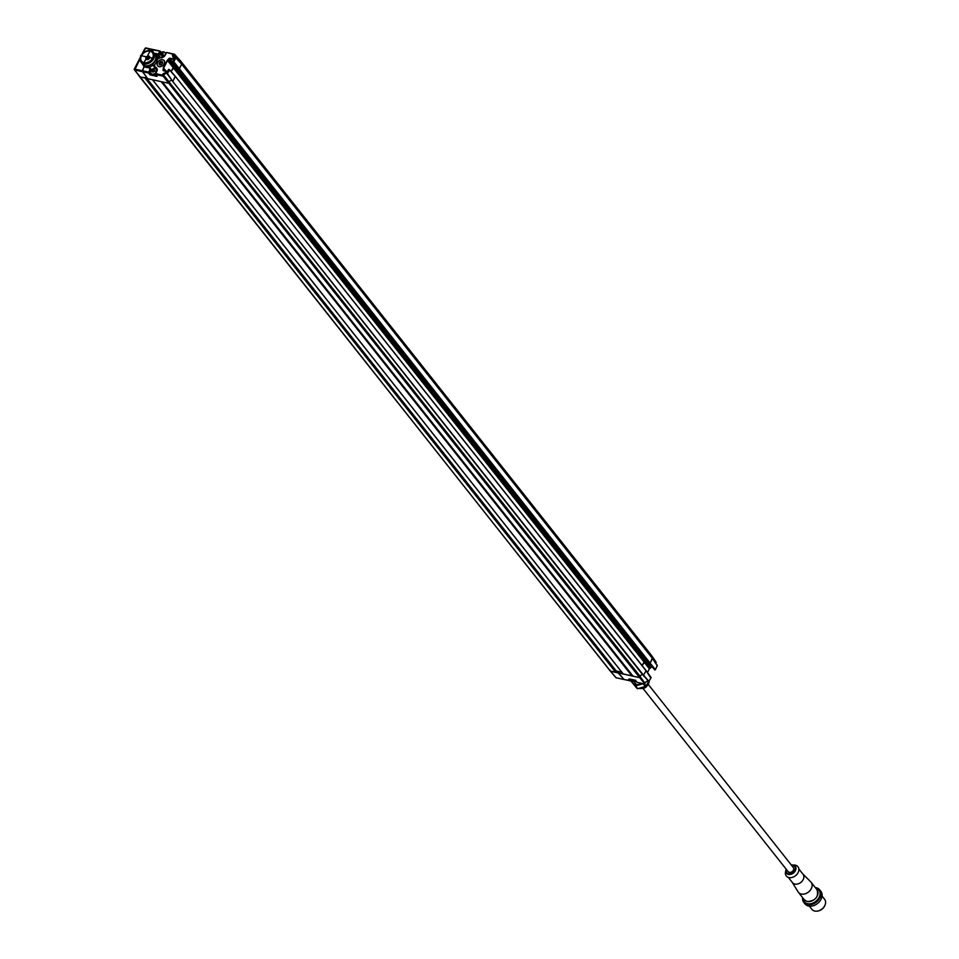 <?xml version="1.0" encoding="UTF-8"?>
<svg xmlns="http://www.w3.org/2000/svg" width="959" height="959" viewBox="0 0 959 959"><rect width="100%" height="100%" fill="white"/><g stroke="black" fill="none" stroke-linecap="round" stroke-linejoin="round"><path stroke-width="1.44" d="M609.84 670.545L610.583 671.288L609.828 670.017M145.792 78.278L616.181 672.091L610.356 671.156L134.476 69.887A0.671 0.671 -53.2 0 1 134.428 69.132L134.428 69.132A0.671 0.623 48.8 0 0 134.704 70.019L609.852 670.557L134.368 69.803A0.671 0.671 126.8 0 1 134.32 69.048L140.254 57.528L134.32 69.048A0.671 0.671 0 0 0 134.344 69.779M616.181 672.091L616.241 670.964L621.804 672.187M623.242 673.925L639.629 677.641L639.737 675.867L642.458 674.417M648.704 681.693L172.596 81.275L643.345 675.544L646.126 670.641L643.321 675.52L172.524 81.191L167.645 73.771L172.524 81.191M650.514 668.075L645.251 661.135L642.11 665.582L643.992 661.938L646.438 660.092L645.743 660.188L174.946 65.871L175.833 65.811L173.195 67.609L171.181 71.517L174.946 65.871L169.024 58.499L169.683 58.511L168.664 59.89L645.251 661.135L645.743 660.188L651.605 666.757M648.704 662.897L650.142 663.101L652.288 658.258M179.549 61.688L180.412 61.232L651.209 655.56L650.574 655.896L651.341 655.189L180.592 60.992M180.412 61.232L174.382 54.195L173.111 54.291L173.303 55.478L172.44 55.454L173.423 58.103L175.821 57.936L174.586 58.295L175.821 57.936L173.831 61.784L650.142 663.101L179.009 68.952L181.707 64.193L179.345 68.772L177.942 68.676L654.745 669.885M648.704 681.705L651.101 677.522L646.138 670.653L175.329 76.324L172.98 81.095L175.233 76.264L646.138 670.856L650.837 677.965L646.162 670.761M144.821 67.106L144.042 66.027L142.519 71.685L147.722 78.698L168.832 83.313L168.952 81.539L171.697 80.065L168.844 81.623M630.602 680.722L623.997 679.487L618.519 673.026L639.641 677.641L168.832 83.313L162.299 81.887L633.096 676.215M631.969 675.963L161.172 81.647L152.481 79.705M145.384 77.763L139.786 76.972L610.583 671.288L618.195 672.954L618.879 671.636L616.038 671.012M632.712 675.747L162.275 81.887M618.519 673.026L619.238 671.624M175.365 76.432L646.138 670.856M644.724 683.024L639.749 675.867L639.641 677.641L645.047 684.115L637.447 682.424M173.507 61.963L179.009 68.952L178.038 68.736L648.835 663.065L655.309 669.586L650.142 663.101L652.504 658.521L181.707 64.193L175.821 57.936M655.417 662.705L656.22 662.453L651.389 655.333M651.209 655.56L655.932 662.046M656.22 662.453L655.129 662.777M655.309 669.586L657.287 665.738L656.603 666.781L657.287 665.738L652.504 658.521M651.101 667.008L650.538 668.051M623.997 679.487L630.111 680.818L628.672 679.128L629.775 679.02L635.733 680.327M631.382 679.811L630.998 680.554A0.671 0.671 0 0 1 630.255 680.914L630.746 680.614M639.581 676.179L645.047 684.115L169.204 82.989M647.972 680.866L644.832 682.544L645.011 683.767M648.08 680.986L644.951 682.472M643.393 675.604L649.123 681.573L643.777 675.436M643.189 683.695L635.601 685.913A9.111 6.773 141.6 0 1 635.242 685.841A9.111 6.773 141.6 0 1 634.906 685.757L637.064 688.49A9.111 6.773 -38.4 0 0 637.411 688.574A9.111 6.773 -38.4 0 0 637.759 688.646L645.359 686.428A9.111 6.773 -38.4 0 0 646.03 685.877L651.113 677.725M623.985 679.475L618.195 672.954M616.181 677.761L623.674 679.416M616.062 677.737A0.671 0.671 0 0 1 615.87 677.581L610.356 671.156L616.181 677.809A0.671 0.671 0 0 0 616.361 677.869L616.517 677.857M631.777 679.859A3.105 2.314 -38.4 0 0 632.904 680.458A3.105 2.314 -38.4 0 0 634.175 680.387M633.084 680.147A3.105 2.314 141.6 0 1 632.628 680.111A3.105 2.314 141.6 0 1 632.029 679.919M631.214 681.094L631.214 681.094A9.111 6.773 -38.4 0 0 631.549 681.178A9.111 6.773 -38.4 0 0 631.909 681.25L632.52 681.166M631.142 680.291L631.909 681.25M641.403 683.347A7.972 5.922 141.6 0 1 635.469 684.546A7.972 5.922 141.6 0 1 631.837 681.238M634.906 685.757L630.902 681.01A9.111 6.773 141.6 0 1 630.878 680.722M635.601 685.913L637.759 688.646M645.359 686.428L643.225 683.743M644.568 684.043L646.03 685.877M630.902 681.01L637.064 688.49M809.348 906.135L811.877 909.336A8.104 6.018 -38.4 0 0 814.742 911.05A8.104 6.018 -38.4 0 0 823.541 907.49A8.104 6.018 -38.4 0 0 824.584 899.266L822.055 896.078M803.834 902.443L804.961 903.857A10.129 7.528 -38.4 0 0 808.545 906.003A10.129 7.528 -38.4 0 0 819.537 901.556A10.129 7.528 -38.4 0 0 820.844 891.283L819.717 889.868A10.129 7.528 141.6 0 1 818.423 900.141A10.129 7.528 141.6 0 1 807.418 904.589A10.129 7.528 141.6 0 1 803.834 902.443A10.129 7.528 141.6 0 1 802.623 897.648M815.33 887.578A10.129 7.528 141.6 0 1 816.133 887.71A10.129 7.528 141.6 0 1 819.717 889.868M815.606 887.926A9.458 7.025 141.6 0 1 819.07 897.468A9.458 7.025 141.6 0 1 807.43 903.678A9.458 7.025 141.6 0 1 802.899 897.996M802.899 874.069L810.763 881.86A8.104 6.018 141.6 0 1 811.11 882.268A8.104 6.018 141.6 0 1 810.079 890.479A8.104 6.018 141.6 0 1 801.28 894.052A8.104 6.018 141.6 0 1 798.415 892.326A8.104 6.018 141.6 0 1 798.104 891.894L792.314 882.46M792.206 882.268A6.749 5.023 -38.4 0 0 792.458 882.64A6.749 5.023 -38.4 0 0 794.843 884.066A6.749 5.023 -38.4 0 0 802.18 881.105A6.749 5.023 -38.4 0 0 803.043 874.248A6.749 5.023 -38.4 0 0 802.743 873.913M788.945 877.545A7.432 5.514 -38.4 0 0 798.092 872.654A7.432 5.514 -38.4 0 0 795.335 865.174A7.432 5.514 -38.4 0 0 794.196 865.042L792.422 864.994A5.598 4.16 141.6 0 1 793.285 865.09A5.598 4.16 141.6 0 1 795.359 870.736A5.598 4.16 141.6 0 1 788.466 874.428A5.598 4.16 141.6 0 1 785.877 870.185L785.877 870.185A5.598 4.16 141.6 0 1 786.188 869.178L785.517 871.911A7.432 5.514 -38.4 0 0 788.945 877.545M643.129 688.586L788.142 871.647A3.309 2.457 -38.4 0 0 789.317 872.342A3.309 2.457 -38.4 0 0 792.901 870.892A3.309 2.457 -38.4 0 0 793.333 867.535L648.32 684.474M818.147 910.942A7.085 5.275 -38.4 0 0 824.716 905.74M634.606 680.482A3.38 2.505 141.6 0 1 631.501 679.967A3.38 2.505 141.6 0 1 631.37 679.775M631.921 680.363A3.38 2.505 -38.4 0 0 632.197 680.854A3.38 2.505 -38.4 0 0 635.925 681.058M159.662 51.007L153.716 49.652L152.529 51.426M154.819 67.609L154.459 64.864A7.972 5.922 -38.4 0 0 156.461 62.239A7.972 5.922 -38.4 0 0 157.312 59.35L160.009 57.816A4.387 3.261 -38.4 0 0 165.368 54.915L166.434 52.829L165.236 54.891M157.552 62.467A4.184 3.117 -38.4 0 0 157.624 65.799A4.184 3.117 -38.4 0 0 160.98 66.603A4.184 3.117 -38.4 0 0 164.265 63.941A4.184 3.117 -38.4 0 0 164.181 60.609A4.184 3.117 -38.4 0 0 160.824 59.806A4.184 3.117 -38.4 0 0 157.552 62.467M144.126 66.135L144.042 66.027A7.972 5.922 -38.4 0 0 146.655 67.478A7.972 5.922 -38.4 0 0 149.113 67.55L149.844 69.815L151.15 70.427M150.048 67.789L149.113 67.55M154.207 65.715L154.459 64.864L155.19 67.154A4.387 3.261 -38.4 0 1 156.773 71.565L155.694 73.651L162.359 75.102L163.126 76.181L155.682 74.562L157.036 76.396L156.521 75.377L157.036 76.396L150.012 74.862L151.75 74.334M157.624 59.098L159.985 57.756M150.947 73.328L150.575 74.059L149.484 72.584L148.645 73.016L150.659 70.295L149.844 69.815L148.657 72.117L142.543 70.774M639.581 676.191L168.796 81.887L163.198 75.066L162.335 75.03L162.91 73.915L163.21 75.845M167.142 73.723L166.159 72.177L167.226 72.416L166.914 73.076L163.366 74.742L639.737 675.867M175.329 76.312L168.988 69.348L169.635 69.923L167.202 73.855L168.82 69.468L167.717 71.17M167.645 73.771L167.226 72.416M175.341 76.54L168.988 69.348L167.669 71.158M168.916 69.36L167.226 71.398L163.354 70.546M165.308 70.978L163.905 69.108L163.45 70.594L167.154 71.41M156.916 54.327L158.223 53.584L158.703 54.411L158.223 53.584L160.201 51.211L153.284 49.952M174.382 54.195L180.46 60.813M175.149 57.732L173.303 55.478L174.694 58.151M173.603 59.542L173.028 61.316L175.533 57.696M172.824 61.28L173.723 59.53M157.432 59.014L159.961 57.576A0.671 0.671 0 0 1 160.429 57.504L165.104 55.142A3.716 2.757 -38.4 0 1 160.573 57.6L160.081 57.684M159.158 66.579A4.052 3.009 141.6 0 1 157.732 65.715A4.052 3.009 141.6 0 1 158.247 61.616A4.052 3.009 141.6 0 1 162.646 59.83A4.052 3.009 141.6 0 1 164.085 60.693A4.052 3.009 141.6 0 1 163.557 64.792A4.052 3.009 141.6 0 1 159.158 66.579M161.771 61.52A2.026 1.51 -38.4 0 0 160.033 64.888A2.026 1.51 -38.4 0 0 161.771 61.52M159.446 64.589A2.026 1.51 141.6 0 1 162.598 62.095M162.73 62.922A1.654 1.235 -38.4 0 0 159.985 64.709A1.654 1.235 -38.4 0 0 160.213 64.924M147.506 78.41L139.786 76.972L134.751 69.983A0.671 0.623 -131.2 0 1 134.464 69.096L142.22 70.702L143.898 67.442A1.618 1.199 141.6 0 0 143.874 66.147L144.341 66.734M144.294 66.674A8.175 6.078 141.6 0 1 143.79 65.727M143.035 64.84A8.175 6.078 -38.4 0 0 143.67 65.907A8.175 6.078 -38.4 0 0 143.838 66.111A1.618 1.199 141.6 0 1 143.874 66.147M153.536 49.676L152.253 51.259M153.224 49.604L145.936 47.95A0.671 0.671 0 0 0 145.36 48.082L145.324 48.118A0.671 0.635 50.8 0 0 145.169 48.31L145.217 48.274A0.671 0.635 -129.2 0 1 145.816 47.95M147.398 78.626L142.22 70.702M154.447 53.512A8.032 5.97 141.6 0 1 154.783 53.848L155.969 56.665A8.032 5.97 141.6 0 1 152.265 63.845L148.705 65.632A8.032 5.97 141.6 0 1 142.376 64.061A8.032 5.97 141.6 0 1 141.956 63.414M142.519 64.229A8.032 5.97 -38.4 0 0 142.663 64.409A8.032 5.97 -38.4 0 0 148.825 66.015L151.558 69.899M154.819 67.681L152.373 64.181M152.265 63.845L154.663 67.19M152.541 64.193A8.032 5.97 -38.4 0 0 156.245 57.025L156.988 56.809L158.331 58.499M156.365 56.437A0.947 0.623 -22.8 0 1 157.576 56.473L158.918 58.175M159.242 55.934L158.403 56.209L156.389 53.656A0.947 0.623 157.2 0 0 155.178 53.62M152.984 75.042A3.105 2.314 -38.4 0 0 155.634 74.67M155.442 68.557L154.938 67.921A0.671 0.671 0 0 1 154.831 67.705L154.159 65.608M160.045 57.168A3.38 2.505 -38.4 0 0 160.213 57.492L159.626 56.773A3.38 2.505 141.6 0 1 159.566 54.088A3.38 2.505 141.6 0 1 162.215 51.942A3.38 2.505 141.6 0 1 164.924 52.589A3.38 2.505 141.6 0 1 165.26 54.543M161.244 57.552A3.38 2.505 141.6 0 1 159.626 56.773M160.68 53.98L161.687 54.759L162.742 53.944M163.186 54.327L163.126 54.255A6.03 0.755 -136.4 0 0 162.874 54.052L162.862 53.776A6.03 3.752 -66.8 0 1 163.102 53.5L162.862 53.213A6.03 3.728 170.6 0 0 162.574 53.284L161.651 53.177A6.03 3.057 92.4 0 0 161.508 53.476L161.244 53.692A6.03 3.177 -171.8 0 0 160.92 53.776M162.91 53.716L162.215 53.272M163.174 54.519L162.91 54.687A6.03 3.177 8.2 0 0 162.539 54.699L162.275 54.915A6.03 3.057 -87.6 0 0 162.179 55.274L161.771 55.466M161.292 55.059L160.92 54.615A6.03 3.752 113.2 0 0 160.728 54.963L160.968 55.25A6.03 3.812 -13.2 0 1 161.292 55.059M151.45 73.819A3.38 2.505 -38.4 0 0 151.726 74.311A3.38 2.505 -38.4 0 0 155.49 74.49M155.933 72.608A3.38 2.505 141.6 0 1 151.031 73.435A3.38 2.505 141.6 0 1 150.971 70.738A3.38 2.505 141.6 0 1 153.62 68.592A3.38 2.505 141.6 0 1 156.329 69.24A3.38 2.505 141.6 0 1 156.701 70.99M152.085 70.63L153.092 71.41L154.147 70.594M154.267 70.427L154.531 70.918A6.03 0.755 -136.4 0 0 154.279 70.702L154.267 70.427A6.03 3.752 -66.8 0 1 154.507 70.151L154.267 69.863A6.03 3.728 170.6 0 0 153.979 69.947L153.044 69.839A6.03 3.057 92.4 0 0 152.913 70.127L152.649 70.343A6.03 3.177 -171.8 0 0 152.325 70.427M154.315 70.367L154.507 71.014M154.579 71.17L154.315 71.338A6.03 3.177 8.2 0 0 153.943 71.35L153.68 71.565A6.03 3.057 -87.6 0 0 153.584 71.937L153.164 72.117M152.109 70.858A6.03 0.755 43.6 0 1 152.313 70.99L152.325 71.278A6.03 3.752 113.2 0 0 152.133 71.613L152.361 71.901M152.313 70.99L152.673 71.721M153.644 69.959L154.435 70.954M149.568 58.235A13.354 4.292 73.8 0 0 149.508 56.341A13.354 4.639 27.3 0 1 147.626 55.934A13.354 8.931 -40.1 0 1 145.816 57.42A13.354 4.292 -106.2 0 1 145.888 59.314A13.354 4.639 -152.7 0 0 147.758 59.722A13.354 8.931 -40.1 0 0 149.568 58.235M152.517 58.151A6.893 5.119 -38.4 0 0 149.952 51.199A6.893 5.119 -38.4 0 0 141.464 55.73A6.893 5.119 141.6 0 0 144.03 62.683A6.893 5.119 141.6 0 0 152.517 58.151M149.568 57.912A2.026 1.51 -38.4 0 0 147.35 59.65M147.266 59.626L145.816 57.42M147.254 59.23L149.065 57.744L147.626 55.934M141.153 55.67A7.288 5.418 141.6 0 1 150.131 50.863A7.288 5.418 141.6 0 1 152.841 58.223A7.288 5.418 141.6 0 1 143.862 63.018A7.288 5.418 141.6 0 1 141.153 55.67M140.889 55.898A7.972 5.922 141.6 0 1 147.135 50.827A7.972 5.922 141.6 0 1 153.524 52.349A7.972 5.922 141.6 0 1 153.656 58.691A7.972 5.922 141.6 0 1 147.422 63.762A7.972 5.922 141.6 0 1 141.033 62.239A7.972 5.922 141.6 0 1 140.889 55.898M141.033 62.239L142.435 64.013A7.972 5.922 -38.4 0 0 148.825 65.536A7.972 5.922 -38.4 0 0 155.058 60.465A7.972 5.922 -38.4 0 0 154.926 54.124L153.524 52.349M144.869 48.693L141.908 54.327M150.419 50.3L143.562 63.582M148.645 59.038L146.991 56.941L148.645 59.038M140.601 55.55L153.38 58.343M615.834 672.439L145.025 78.111M615.894 671.312L146.188 78.362M146.943 78.53L616.241 670.964M152.577 79.765L623.374 674.093M647.445 672.463L649.351 668.771L643.992 661.938L167.549 60.549L163.629 68.137L166.147 71.17M652.036 666.865L649.495 668.615L650.466 668.099L645.107 661.278L174.31 66.95L168.664 59.89L167.693 60.405L649.495 668.615L647.481 672.511M173.519 59.35L169.683 58.511L175.269 65.691L652.012 666.841M648.835 663.065L654.817 669.897M654.494 669.706L655.357 669.766L657.299 665.546L652.504 658.318L181.73 64.037M631.262 679.751L630.938 680.363L630.219 679.523M635.709 680.662L636.92 682.221A0.671 0.671 0 0 0 637.291 682.448L644.868 684.103M636.824 681.969L635.625 680.698L629.032 679.26M623.818 679.499L616.098 677.713L610.583 671.288M639.629 688.442A7.085 5.275 -38.4 0 0 648.224 683.743A7.085 5.275 -38.4 0 0 648.895 681.813M804.301 899.77A8.104 6.018 -38.4 0 0 807.166 901.484A8.104 6.018 -38.4 0 0 807.298 901.52A8.104 6.018 -38.4 0 0 816.025 897.864A8.104 6.018 -38.4 0 0 817.008 889.7C818.914 896.797 815.677 900.765 807.322 901.58L804.301 899.77L798.415 892.326M791.583 865.33A5.023 3.728 141.6 0 1 792.829 865.39A5.023 3.728 141.6 0 1 792.889 865.402A5.023 3.728 141.6 0 1 794.771 870.436A5.023 3.728 141.6 0 1 788.646 873.781A5.023 3.728 141.6 0 1 788.574 873.769A5.023 3.728 141.6 0 1 786.404 869.441M791.379 865.078A5.598 4.16 141.6 0 1 792.422 864.994L791.379 865.078M165.955 71.122L163.306 67.945L167.226 60.369M165.499 71.026L163.306 67.945M173.111 54.291L166.866 52.529A0.671 0.671 0 0 0 166.123 52.877L165.368 54.915M173.016 54.339L172.44 55.454M173.423 58.103L174.49 58.343M169.695 58.151L173.531 58.99M167.513 60.069L169.024 58.499M163.27 68.293L163.018 70.139M167.058 71.529L163.222 70.69M166.159 72.177L162.91 73.915M154.878 75.018L156.077 75.281M150.012 74.862L148.645 73.016L142.519 71.685M150.995 70.702L150.131 68.053M163.126 76.181L168.844 83.313M155.682 74.562L155.37 73.699L155.682 74.562M155.562 73.627L156.449 68.844A3.716 2.757 -38.4 0 0 155.166 68.065L155.694 68.724M156.773 71.565L155.37 73.699A0.671 0.671 0 0 0 155.43 74.406L156.653 76.049M156.629 71.541A3.716 2.757 -38.4 0 0 156.449 68.844M155.55 68.652L155.046 68.017M169.192 82.965L163.486 75.833M175.233 76.264L169.659 69.803M160.297 51.462L161.112 52.433M159.386 54.495L160.225 51.762L160.908 52.565M159.23 55.083L158.703 54.411L157.516 55.083M180.556 60.861L174.442 54.184L166.866 52.529L174.238 54.195M174.418 54.663L173.471 55.166L175.473 57.612M173.016 61.676L178.038 68.736M152.96 49.88L145.516 48.25L142.951 53.201M140.038 58.859L134.751 69.983L142.196 71.613M153.392 49.58L145.253 48.19M134.284 69.108L140.122 58.139M142.352 53.812L144.713 48.909M152.984 65.368L149.424 67.154M151.438 69.695L152.157 69.348M153.692 68.569L154.95 67.945M156.389 53.656L157.576 56.473M159.17 58.02L158.403 56.209M158.75 56.209L159.446 57.864M162.047 54.699L161.244 53.692M161.508 53.476L162.311 54.483M162.419 54.16L161.651 53.177M153.44 71.362L152.649 70.343M152.913 70.127L153.716 71.146M153.824 70.81L153.044 69.839M152.505 79.753L623.278 674.033M180.58 60.908L651.341 655.189L656.124 662.237M656.208 662.465L655.5 662.837M634.091 681.621L636.428 684.582M649.159 681.729L648.392 684.318L646.114 687.064L643.897 688.334L639.245 688.514M817.008 889.7L811.11 882.268M803.043 874.248L798.859 868.974M792.458 882.64L788.274 877.353M631.501 679.967L632.197 680.854M143.311 65.08L144.258 66.363M166.878 73.004L167.154 73.759M167.214 73.879L172.548 81.227M161.196 52.385L160.201 51.211A0.671 0.671 0 0 0 159.829 50.983L153.716 49.652M181.695 63.965L175.797 57.708L174.31 58.187M173.603 59.554L172.728 61.58L177.942 68.676M145.324 48.118A0.671 0.671 0 0 0 145.229 48.226L144.797 48.765A0.671 0.671 0 0 0 144.725 48.873L141.884 54.363M165.619 53.464L164.924 52.589M151.726 74.311L151.031 73.435M156.844 69.887L156.329 69.24"/></g></svg>
